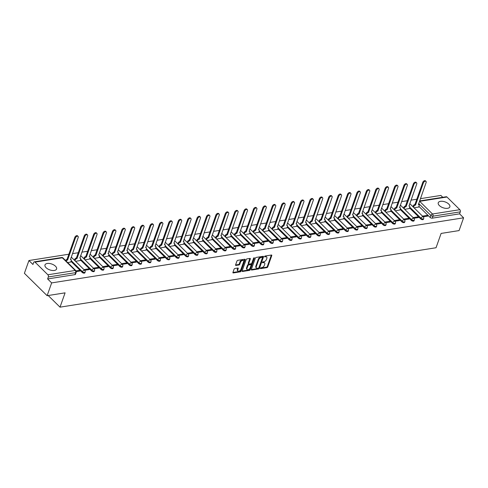 <?xml version="1.0" encoding="UTF-8"?>
<svg xmlns="http://www.w3.org/2000/svg" width="488" height="488" viewBox="0 0 488 488"><rect width="100%" height="100%" fill="white"/><g stroke="black" fill="none" stroke-linecap="round" stroke-linejoin="round"><path stroke-width="0.73" d="M260.397 268.241A0.543 0.317 134.6 0 0 260.653 268.62L266.942 267.625A0.775 0.458 134.6 0 0 267.753 266.899L271.773 255.559A0.775 0.458 134.6 0 0 271.724 255.102A0.775 0.458 134.6 0 0 271.407 255.023L265.118 256.017A0.543 0.317 134.6 0 0 264.807 256.895L265.618 256.767A2.477 1.458 134.6 0 1 266.643 257.017A2.477 1.458 134.6 0 1 266.796 258.488L266.46 259.433A2.477 1.458 134.6 0 1 263.856 261.745L263.044 261.873A0.543 0.317 134.6 0 0 262.727 262.757L263.544 262.629A2.477 1.458 134.6 0 1 264.569 262.88A2.477 1.458 134.6 0 1 264.722 264.35L264.386 265.289A2.477 1.458 134.6 0 1 261.781 267.607L260.964 267.735A0.543 0.317 134.6 0 0 260.397 268.241M447.6 208.315A6.149 3.099 19.5 0 0 449.851 206.875A6.149 3.099 19.5 0 0 447.136 202.856A6.149 3.099 19.5 0 0 440.511 201.331A6.149 3.099 19.5 0 0 438.255 202.77A6.149 3.099 19.5 0 0 440.975 206.79A6.149 3.099 19.5 0 0 447.6 208.315M54.333 270.456A6.149 3.099 19.5 0 0 56.59 269.016A6.149 3.099 19.5 0 0 53.869 264.996A6.149 3.099 19.5 0 0 47.245 263.477A6.149 3.099 19.5 0 0 44.994 264.911A6.149 3.099 19.5 0 0 47.708 268.931A6.149 3.099 19.5 0 0 54.333 270.456M234.874 268.498A0.775 0.458 134.6 0 0 234.063 269.224L232.935 272.402A0.775 0.458 134.6 0 0 232.983 272.859A0.775 0.458 134.6 0 0 233.301 272.938L240.285 271.84A0.775 0.458 134.6 0 0 241.102 271.114L245.116 259.769A0.775 0.458 134.6 0 0 245.067 259.311A0.775 0.458 134.6 0 0 244.75 259.232L237.766 260.336A0.775 0.458 134.6 0 0 236.954 261.062L235.588 264.905A0.775 0.458 134.6 0 0 235.637 265.362A0.775 0.458 134.6 0 0 235.96 265.441L238.949 264.966A0.775 0.458 134.6 0 0 239.761 264.246L240.438 262.337A2.068 1.214 134.6 0 1 241.871 260.677A2.068 1.214 134.6 0 1 243.475 260.61A2.068 1.214 134.6 0 1 243.603 261.836L240.956 269.309A2.068 1.214 134.6 0 1 239.523 270.968A2.068 1.214 134.6 0 1 237.924 271.029A2.068 1.214 134.6 0 1 237.79 269.809L238.236 268.565A0.775 0.458 134.6 0 0 238.187 268.101A0.775 0.458 134.6 0 0 237.863 268.028L234.874 268.498M463.6 217.813L459.074 230.586L441.109 233.429L436.04 247.745L60.018 307.159L65.087 292.843L47.123 295.685L51.649 282.906L463.6 217.813L459.58 213.848L460.282 211.859L432.978 216.172A1.58 0.793 -160.5 0 1 430.861 215.47L418.704 203.496M251.338 269.498A0.775 0.458 134.6 0 0 251.387 269.956A0.775 0.458 134.6 0 0 251.704 270.035L258.689 268.931A0.775 0.458 134.6 0 0 259.5 268.205L263.52 256.859A0.775 0.458 134.6 0 0 263.471 256.401A0.775 0.458 134.6 0 0 263.148 256.322L256.169 257.426A0.775 0.458 134.6 0 0 255.352 258.152L251.338 269.498M249.484 270.382L242.506 271.487A0.775 0.458 134.6 0 1 242.182 271.407A0.775 0.458 134.6 0 1 242.133 270.95L246.153 259.604A0.775 0.458 134.6 0 1 246.971 258.884L249.954 258.408A0.775 0.458 134.6 0 1 250.277 258.488A0.775 0.458 134.6 0 1 250.326 258.945L248.697 263.544A0.775 0.458 134.6 0 0 248.746 264.008A0.775 0.458 134.6 0 0 249.063 264.081L251.046 263.77A0.775 0.458 134.6 0 0 251.863 263.044L253.559 258.256A0.543 0.317 134.6 0 1 254.382 258.128L250.301 269.663A0.775 0.458 134.6 0 1 249.484 270.382L249.032 269.937L242.115 271.029M47.123 295.685L24.4 273.304L28.926 260.531L68.863 254.218M442.762 197.292L440.877 195.432L420.412 198.665M416.801 199.238L411.012 200.153M407.395 200.727L401.606 201.642M397.988 202.209L392.206 203.124M388.588 203.697L382.799 204.612M379.182 205.18L373.399 206.095M369.782 206.668L363.993 207.583M360.376 208.156L354.587 209.065M350.976 209.639L345.187 210.554M341.57 211.127L335.781 212.042M332.163 212.609L326.38 213.524M322.763 214.098L316.974 215.013M313.357 215.586L307.574 216.495M303.957 217.069L298.168 217.984M294.551 218.557L288.762 219.472M285.144 220.039L279.362 220.954M275.744 221.528L269.956 222.443M266.338 223.016L260.555 223.925M256.938 224.498L251.149 225.413M247.532 225.987L241.749 226.902M238.132 227.469L232.343 228.384M228.726 228.957L222.937 229.872M219.319 230.44L213.537 231.355M209.919 231.928L204.13 232.843M200.513 233.416L194.73 234.331M191.113 234.899L185.324 235.814M181.707 236.387L175.924 237.302M172.307 237.869L166.518 238.784M162.9 239.358L157.112 240.273M153.494 240.846L147.712 241.761M144.094 242.329L138.305 243.244M134.688 243.817L128.905 244.732M125.288 245.299L119.499 246.214M115.882 246.788L110.093 247.703M106.482 248.276L100.693 249.185M97.075 249.758L91.287 250.673M87.669 251.247L81.886 252.162M78.269 252.729L72.48 253.644M51.649 282.906L47.629 278.947L48.33 276.952A1.58 1 -99 0 0 47.879 274.774L35.014 262.111A1.58 1 -99 0 0 34.312 261.836A1.58 1 -99 0 0 33.654 262.501L32.946 264.49L28.926 260.531M459.58 213.848L432.27 218.166A1.58 0.793 -160.5 0 1 430.154 217.459L418.905 206.381M419.607 200.952L446.264 196.743A1.58 1 81 0 1 446.965 197.018L459.83 209.681A1.58 1 81 0 1 460.282 211.859M413.781 218.282L418.423 217.55L417.74 216.879L417.447 217.703M404.692 209.334L409.267 208.535M404.375 219.771L409.023 219.033L408.34 218.362L408.047 219.191M395.286 210.816L399.861 210.017M394.975 221.253L399.617 220.521L398.934 219.85L398.641 220.674M385.88 212.304L390.461 211.505M385.569 222.741L390.211 222.003L389.534 221.332L389.241 222.162M376.48 213.787L381.055 212.988M376.163 224.224L380.811 223.492L380.128 222.821L379.835 223.644M367.074 215.275L371.655 214.476M366.762 225.712L371.405 224.98L370.721 224.309L370.435 225.133M357.673 216.764L362.248 215.964M357.356 227.201L362.005 226.463L361.321 225.791L361.029 226.615M348.267 218.246L352.848 217.447M347.956 228.683L352.598 227.951L351.915 227.28L351.622 228.103M338.867 219.734L343.442 218.935M338.55 230.171L343.192 229.433L342.515 228.762L342.222 229.592M329.461 221.216L334.036 220.417M329.15 231.654L333.792 230.922L333.109 230.251L332.816 231.074M320.055 222.705L324.636 221.906M319.744 233.142L324.386 232.41L323.709 231.739L323.416 232.562M310.655 224.193L315.23 223.394M310.337 234.63L314.986 233.892L314.303 233.221L314.01 234.045M301.249 225.676L305.83 224.876M300.937 236.113L305.579 235.381L304.896 234.71L304.61 235.533M291.848 227.164L296.423 226.365M291.531 237.601L296.179 236.863L295.496 236.192L295.203 237.022M282.442 228.646L287.023 227.847M282.131 239.083L286.773 238.351L286.09 237.68L285.797 238.504M273.042 230.135L277.617 229.336M272.725 240.572L277.367 239.84L276.69 239.169L276.397 239.992M263.636 231.623L268.211 230.818M263.325 242.054L267.967 241.322L267.284 240.651L266.991 241.475M254.23 233.105L258.811 232.306M253.919 243.542L258.561 242.81L257.884 242.139L257.591 242.963M244.83 234.594L249.405 233.795M244.512 245.031L249.161 244.293L248.477 243.622L248.185 244.451M235.423 236.076L240.004 235.277M235.112 246.513L239.754 245.781L239.071 245.11L238.778 245.934M226.023 237.564L230.598 236.765M225.706 248.002L230.354 247.27L229.671 246.593L229.378 247.422M216.617 239.047L221.198 238.248M216.306 249.484L220.948 248.752L220.265 248.081L219.972 248.904M207.217 240.535L211.792 239.736M206.9 250.972L211.542 250.24L210.865 249.569L210.572 250.393M197.811 242.024L202.386 241.224M197.5 252.461L202.142 251.723L201.459 251.052L201.166 251.881M188.405 243.506L192.986 242.707M188.094 253.943L192.736 253.211L192.059 252.54L191.766 253.364M179.004 244.994L183.579 244.195M178.687 255.431L183.335 254.693L182.652 254.022L182.359 254.852M169.598 246.477L174.179 245.677M169.287 256.914L173.929 256.182L173.246 255.511L172.953 256.334M160.198 247.965L164.773 247.166M159.881 258.402L164.529 257.67L163.846 256.999L163.553 257.823M150.792 249.453L155.367 248.654M150.481 259.89L155.123 259.152L154.44 258.481L154.147 259.305M141.386 250.936L145.967 250.137M141.075 261.373L145.717 260.641L145.04 259.97L144.747 260.793M131.986 252.424L136.561 251.625M131.668 262.861L136.317 262.123L135.633 261.452L135.341 262.282M122.579 253.906L127.161 253.107M122.268 264.344L126.91 263.611L126.227 262.94L125.941 263.764M113.179 255.395L117.754 254.596M112.862 265.832L117.51 265.1L116.827 264.429L116.534 265.252M103.773 256.883L108.354 256.084M103.462 267.32L108.104 266.582L107.421 265.911L107.128 266.735M94.373 258.365L98.948 257.566M94.056 268.803L98.704 268.071L98.021 267.4L97.728 268.223M84.967 259.854L89.542 259.055M84.656 270.291L89.298 269.553L88.615 268.882L88.322 269.712M75.561 261.336L80.142 260.537M76.299 271.609L79.892 271.041L79.215 270.37L78.922 271.194M67.673 262.587L70.736 262.026M82.222 272.438L82.472 271.731A1.58 0.793 -160.5 0 0 84.028 272.438A1.58 0.793 -160.5 0 0 85.162 272.066L84.912 272.774A1.58 0.793 19.5 0 1 83.777 273.146A1.58 0.793 19.5 0 1 82.222 272.438L70.974 261.361M91.628 270.956L91.878 270.248A1.58 0.793 -160.5 0 0 93.434 270.956A1.58 0.793 -160.5 0 0 94.568 270.584L94.318 271.291A1.58 0.793 19.5 0 1 93.184 271.657A1.58 0.793 19.5 0 1 91.628 270.956L80.374 259.872M101.028 269.467L101.278 268.76A1.58 0.793 -160.5 0 0 102.84 269.467A1.58 0.793 -160.5 0 0 103.974 269.095L103.724 269.803A1.58 0.793 19.5 0 1 102.59 270.175A1.58 0.793 19.5 0 1 101.028 269.467L89.78 258.39M110.434 267.979L110.684 267.278A1.58 0.793 -160.5 0 0 112.24 267.979A1.58 0.793 -160.5 0 0 113.375 267.613L113.124 268.315A1.58 0.793 19.5 0 1 111.99 268.687A1.58 0.793 19.5 0 1 110.434 267.979L99.186 256.901M119.834 266.497L120.085 265.789A1.58 0.793 -160.5 0 0 121.646 266.497A1.58 0.793 -160.5 0 0 122.781 266.125L122.531 266.832A1.58 0.793 19.5 0 1 121.396 267.204A1.58 0.793 19.5 0 1 119.834 266.497L108.586 255.419M129.241 265.008L129.491 264.301A1.58 0.793 -160.5 0 0 131.046 265.008A1.58 0.793 -160.5 0 0 132.181 264.636L131.931 265.344A1.58 0.793 19.5 0 1 130.796 265.716A1.58 0.793 19.5 0 1 129.241 265.008L117.992 253.931M138.647 263.526L138.897 262.819A1.58 0.793 -160.5 0 0 140.452 263.526A1.58 0.793 -160.5 0 0 141.587 263.154L141.337 263.862A1.58 0.793 19.5 0 1 140.202 264.228A1.58 0.793 19.5 0 1 138.647 263.526L127.392 252.448M148.047 262.038L148.297 261.33A1.58 0.793 -160.5 0 0 149.853 262.038A1.58 0.793 -160.5 0 0 150.993 261.666L150.743 262.373A1.58 0.793 19.5 0 1 149.602 262.745A1.58 0.793 19.5 0 1 148.047 262.038L136.799 250.96M157.453 260.549L157.703 259.848A1.58 0.793 -160.5 0 0 159.259 260.549A1.58 0.793 -160.5 0 0 160.393 260.183L160.143 260.885A1.58 0.793 19.5 0 1 159.009 261.257A1.58 0.793 19.5 0 1 157.453 260.549L146.199 249.472M166.853 259.067L167.103 258.359A1.58 0.793 -160.5 0 0 168.665 259.067A1.58 0.793 -160.5 0 0 169.8 258.695L169.549 259.402A1.58 0.793 19.5 0 1 168.415 259.775A1.58 0.793 19.5 0 1 166.853 259.067L155.605 247.989M176.26 257.579L176.51 256.871A1.58 0.793 -160.5 0 0 178.065 257.579A1.58 0.793 -160.5 0 0 179.2 257.213L178.95 257.914A1.58 0.793 19.5 0 1 177.815 258.286A1.58 0.793 19.5 0 1 176.26 257.579L165.011 246.501M185.66 256.096L185.91 255.389A1.58 0.793 -160.5 0 0 187.471 256.096A1.58 0.793 -160.5 0 0 188.606 255.724L188.356 256.432A1.58 0.793 19.5 0 1 187.221 256.798A1.58 0.793 19.5 0 1 185.66 256.096L174.411 245.019M195.066 254.608L195.316 253.9A1.58 0.793 -160.5 0 0 196.871 254.608A1.58 0.793 -160.5 0 0 198.006 254.236L197.756 254.943A1.58 0.793 19.5 0 1 196.621 255.316A1.58 0.793 19.5 0 1 195.066 254.608L183.817 243.53M204.472 253.119L204.722 252.418A1.58 0.793 -160.5 0 0 206.278 253.119A1.58 0.793 -160.5 0 0 207.412 252.754L207.162 253.461A1.58 0.793 19.5 0 1 206.028 253.827A1.58 0.793 19.5 0 1 204.472 253.119L193.218 242.042M213.872 251.637L214.122 250.93A1.58 0.793 -160.5 0 0 215.678 251.637A1.58 0.793 -160.5 0 0 216.818 251.265L216.568 251.973A1.58 0.793 19.5 0 1 215.428 252.345A1.58 0.793 19.5 0 1 213.872 251.637L202.624 240.56M223.278 250.149L223.528 249.441A1.58 0.793 -160.5 0 0 225.084 250.149A1.58 0.793 -160.5 0 0 226.219 249.783L225.968 250.484A1.58 0.793 19.5 0 1 224.834 250.856A1.58 0.793 19.5 0 1 223.278 250.149L212.024 239.071M232.678 248.666L232.929 247.959A1.58 0.793 -160.5 0 0 234.49 248.666A1.58 0.793 -160.5 0 0 235.625 248.294L235.375 249.002A1.58 0.793 19.5 0 1 234.24 249.368A1.58 0.793 19.5 0 1 232.678 248.666L221.43 237.589M242.085 247.178L242.335 246.471A1.58 0.793 -160.5 0 0 243.89 247.178A1.58 0.793 -160.5 0 0 245.025 246.806L244.775 247.514A1.58 0.793 19.5 0 1 243.64 247.886A1.58 0.793 19.5 0 1 242.085 247.178L230.836 236.101M251.491 245.696L251.741 244.988A1.58 0.793 -160.5 0 0 253.296 245.69A1.58 0.793 -160.5 0 0 254.431 245.324L254.181 246.031A1.58 0.793 19.5 0 1 253.046 246.397A1.58 0.793 19.5 0 1 251.491 245.696L240.236 234.612M260.891 244.207L261.141 243.5A1.58 0.793 -160.5 0 0 262.696 244.207A1.58 0.793 -160.5 0 0 263.831 243.835L263.581 244.543A1.58 0.793 19.5 0 1 262.446 244.915A1.58 0.793 19.5 0 1 260.891 244.207L249.642 233.13M270.297 242.719L270.547 242.017A1.58 0.793 -160.5 0 0 272.103 242.719A1.58 0.793 -160.5 0 0 273.237 242.353L272.987 243.054A1.58 0.793 19.5 0 1 271.853 243.427A1.58 0.793 19.5 0 1 270.297 242.719L259.043 231.641M279.697 241.237L279.947 240.529A1.58 0.793 -160.5 0 0 281.503 241.237A1.58 0.793 -160.5 0 0 282.644 240.865L282.393 241.572A1.58 0.793 19.5 0 1 281.253 241.938A1.58 0.793 19.5 0 1 279.697 241.237L268.449 230.159M289.103 239.748L289.353 239.041A1.58 0.793 -160.5 0 0 290.909 239.748A1.58 0.793 -160.5 0 0 292.044 239.376L291.793 240.084A1.58 0.793 19.5 0 1 290.659 240.456A1.58 0.793 19.5 0 1 289.103 239.748L277.855 228.671M298.504 238.266L298.754 237.558A1.58 0.793 -160.5 0 0 300.315 238.266A1.58 0.793 -160.5 0 0 301.45 237.894L301.2 238.601A1.58 0.793 19.5 0 1 300.065 238.968A1.58 0.793 19.5 0 1 298.504 238.266L287.255 227.182M307.91 236.778L308.16 236.07A1.58 0.793 -160.5 0 0 309.715 236.778A1.58 0.793 -160.5 0 0 310.85 236.405L310.6 237.113A1.58 0.793 19.5 0 1 309.465 237.485A1.58 0.793 19.5 0 1 307.91 236.778L296.661 225.7M317.316 235.289L317.566 234.588A1.58 0.793 -160.5 0 0 319.121 235.289A1.58 0.793 -160.5 0 0 320.256 234.923L320.006 235.625A1.58 0.793 19.5 0 1 318.871 235.997A1.58 0.793 19.5 0 1 317.316 235.289L306.061 224.212M326.716 233.807L326.966 233.099A1.58 0.793 -160.5 0 0 328.522 233.807A1.58 0.793 -160.5 0 0 329.656 233.435L329.406 234.142A1.58 0.793 19.5 0 1 328.272 234.514A1.58 0.793 19.5 0 1 326.716 233.807L315.468 222.729M336.122 232.319L336.372 231.611A1.58 0.793 -160.5 0 0 337.928 232.319A1.58 0.793 -160.5 0 0 339.062 231.946L338.812 232.654A1.58 0.793 19.5 0 1 337.678 233.026A1.58 0.793 19.5 0 1 336.122 232.319L324.868 221.241M345.522 230.836L345.772 230.129A1.58 0.793 -160.5 0 0 347.328 230.836A1.58 0.793 -160.5 0 0 348.469 230.464L348.219 231.172A1.58 0.793 19.5 0 1 347.078 231.538A1.58 0.793 19.5 0 1 345.522 230.836L334.274 219.759M354.928 229.348L355.179 228.64A1.58 0.793 -160.5 0 0 356.734 229.348A1.58 0.793 -160.5 0 0 357.869 228.976L357.619 229.683A1.58 0.793 19.5 0 1 356.484 230.055A1.58 0.793 19.5 0 1 354.928 229.348L343.68 218.27M364.329 227.859L364.579 227.158A1.58 0.793 -160.5 0 0 366.14 227.859A1.58 0.793 -160.5 0 0 367.275 227.493L367.025 228.195A1.58 0.793 19.5 0 1 365.89 228.567A1.58 0.793 19.5 0 1 364.329 227.859L353.08 216.782M373.735 226.377L373.985 225.669A1.58 0.793 -160.5 0 0 375.54 226.377A1.58 0.793 -160.5 0 0 376.675 226.005L376.425 226.713A1.58 0.793 19.5 0 1 375.29 227.085A1.58 0.793 19.5 0 1 373.735 226.377L362.486 215.299M383.141 224.889L383.391 224.181A1.58 0.793 -160.5 0 0 384.947 224.889A1.58 0.793 -160.5 0 0 386.081 224.517L385.831 225.224A1.58 0.793 19.5 0 1 384.696 225.596A1.58 0.793 19.5 0 1 383.141 224.889L371.886 213.811M392.541 223.406L392.791 222.699A1.58 0.793 -160.5 0 0 394.347 223.406A1.58 0.793 -160.5 0 0 395.481 223.034L395.231 223.742A1.58 0.793 19.5 0 1 394.097 224.108A1.58 0.793 19.5 0 1 392.541 223.406L381.293 212.329M401.947 221.918L402.197 221.21A1.58 0.793 -160.5 0 0 403.753 221.918A1.58 0.793 -160.5 0 0 404.887 221.546L404.637 222.254A1.58 0.793 19.5 0 1 403.503 222.626A1.58 0.793 19.5 0 1 401.947 221.918L390.693 210.84M411.347 220.43L411.597 219.728A1.58 0.793 -160.5 0 0 413.159 220.43A1.58 0.793 -160.5 0 0 414.294 220.064L414.044 220.771A1.58 0.793 19.5 0 1 412.909 221.137A1.58 0.793 19.5 0 1 411.347 220.43L400.099 209.352M420.754 218.947L421.004 218.24A1.58 0.793 -160.5 0 0 422.559 218.947A1.58 0.793 -160.5 0 0 423.694 218.575L423.444 219.283A1.58 0.793 19.5 0 1 422.309 219.655A1.58 0.793 19.5 0 1 420.754 218.947L409.505 207.87M60.018 307.159L48.19 295.514M423.181 216.794L427.83 216.062L427.146 215.391L426.854 216.214M414.092 207.845L418.673 207.046M427.146 215.391L422.504 216.123M47.629 278.947L74.932 274.628A1.58 0.793 19.5 0 0 75.512 274.262L76.213 272.267A1.58 0.793 -160.5 0 1 75.64 272.639L48.33 276.952M417.74 216.879L413.098 217.611M408.34 218.362L403.692 219.1M398.934 219.85L394.292 220.582M389.534 221.332L384.886 222.071M380.128 222.821L375.485 223.553M370.721 224.309L366.079 225.041M361.321 225.791L356.679 226.53M351.915 227.28L347.273 228.012M342.515 228.762L337.867 229.5M333.109 230.251L328.467 230.983M323.709 231.739L319.06 232.471M314.303 233.221L309.66 233.953M304.896 234.71L300.254 235.442M295.496 236.192L290.854 236.93M286.09 237.68L281.448 238.412M276.69 239.169L272.042 239.901M267.284 240.651L262.642 241.383M257.884 242.139L253.235 242.871M248.477 243.622L243.835 244.36M239.071 245.11L234.429 245.842M229.671 246.593L225.023 247.331M220.265 248.081L215.623 248.813M210.865 249.569L206.217 250.301M201.459 251.052L196.816 251.79M192.059 252.54L187.41 253.272M182.652 254.022L178.01 254.76M173.246 255.511L168.604 256.243M163.846 256.999L159.198 257.731M154.44 258.481L149.798 259.219M145.04 259.97L140.392 260.702M135.633 261.452L130.991 262.19M126.227 262.94L121.585 263.673M116.827 264.429L112.185 265.161M107.421 265.911L102.779 266.643M98.021 267.4L93.373 268.132M88.615 268.882L83.973 269.62M79.215 270.37L76.043 270.87M264.569 262.88L264.112 262.434A2.477 1.458 134.6 0 0 263.087 262.184L263.544 262.629M262.526 262.269L263.087 262.184M266.643 257.017L266.186 256.572A2.477 1.458 134.6 0 0 265.167 256.322L265.618 256.767M264.6 256.407L265.167 256.322M260.446 268.132L266.485 267.18A0.775 0.458 134.6 0 0 267.302 266.454L271.316 255.108A0.775 0.458 134.6 0 0 271.34 255.029M251.314 269.577L258.231 268.479A0.775 0.458 134.6 0 0 259.049 267.76L263.062 256.413A0.775 0.458 134.6 0 0 263.087 256.334M258.347 268.15A0.543 0.317 134.6 0 0 258.921 267.644L262.446 257.688A0.543 0.317 134.6 0 0 262.184 257.31L261.33 257.444A2.477 1.458 134.6 0 0 258.719 259.762L256.31 266.57A2.477 1.458 134.6 0 0 256.468 268.034A2.477 1.458 134.6 0 0 257.493 268.284L258.347 268.15M262.013 257.139A0.543 0.317 134.6 0 0 261.733 256.865L262.184 257.31M256.468 268.034L256.011 267.589A2.477 1.458 134.6 0 1 255.858 266.119L258.268 259.317A2.477 1.458 134.6 0 1 260.873 256.999L261.733 256.865M248.746 264.008L248.288 263.557A0.775 0.458 134.6 0 1 248.239 263.099L249.868 258.5A0.775 0.458 134.6 0 0 249.893 258.42M253.864 257.865L249.844 269.211L250.301 269.663M247.007 268.321A2.068 1.214 134.6 0 0 247.135 269.547A2.068 1.214 134.6 0 0 248.74 269.48A2.068 1.214 134.6 0 0 250.167 267.82L251.1 265.191A0.775 0.458 134.6 0 0 251.052 264.734A0.775 0.458 134.6 0 0 250.734 264.655L248.752 264.966A0.775 0.458 134.6 0 0 247.934 265.692L247.007 268.321L246.55 267.875A2.068 1.214 134.6 0 0 246.678 269.101L247.135 269.547M251.052 264.734L250.6 264.282A0.775 0.458 134.6 0 0 250.277 264.203L250.734 264.655M246.55 267.875L247.483 265.24A0.775 0.458 134.6 0 1 248.294 264.52L250.277 264.203M249.032 269.937A0.775 0.458 134.6 0 0 249.844 269.211M237.924 271.029L237.467 270.584A2.068 1.214 134.6 0 1 237.339 269.358L237.778 268.113A0.775 0.458 134.6 0 0 237.802 268.034M243.475 260.61L243.018 260.165A2.068 1.214 134.6 0 0 241.414 260.232A2.068 1.214 134.6 0 0 239.98 261.891L240.438 262.337M235.57 264.984L238.492 264.52A0.775 0.458 134.6 0 0 239.309 263.794L239.98 261.891M232.91 272.481L239.834 271.389A0.775 0.458 134.6 0 0 240.645 270.663L244.665 259.323A0.775 0.458 134.6 0 0 244.689 259.244M412.933 206.705L413.183 205.991A1.58 0.927 -45.4 0 1 414.843 204.515L415.434 205.094A1.58 0.927 134.6 0 0 413.775 206.57L413.525 207.284M418.643 207.126L419.137 205.722A1.58 0.927 134.6 0 0 419.04 204.789A1.58 0.927 134.6 0 0 418.387 204.631L426.14 182.494A1.812 1.067 134.6 0 0 426.03 181.42A1.812 1.067 134.6 0 0 424.627 181.475A1.812 1.067 134.6 0 0 423.37 182.933L415.526 205.082M414.934 204.502L422.779 182.347A1.812 1.067 -45.4 0 1 424.035 180.895A1.812 1.067 -45.4 0 1 425.438 180.841L426.03 181.42M403.527 208.187L403.777 207.473A1.58 0.927 -45.4 0 1 405.443 206.003L406.034 206.583A1.58 0.927 134.6 0 0 404.369 208.059L404.119 208.766M409.237 208.614L409.737 207.211A1.58 0.927 134.6 0 0 409.639 206.278A1.58 0.927 134.6 0 0 408.987 206.113L416.74 183.976A1.812 1.067 134.6 0 0 416.624 182.902A1.812 1.067 134.6 0 0 415.221 182.963A1.812 1.067 134.6 0 0 413.964 184.415L406.12 206.57M405.528 205.985L413.373 183.836A1.812 1.067 -45.4 0 1 414.629 182.378A1.812 1.067 -45.4 0 1 416.032 182.323L416.624 182.902M394.127 209.675L394.377 208.962A1.58 0.927 -45.4 0 1 396.036 207.485L396.628 208.071A1.58 0.927 134.6 0 0 394.969 209.541L394.713 210.255M399.837 210.096L400.331 208.693A1.58 0.927 134.6 0 0 400.233 207.76A1.58 0.927 134.6 0 0 399.58 207.601L407.334 185.464A1.812 1.067 134.6 0 0 407.224 184.391A1.812 1.067 134.6 0 0 405.815 184.446A1.812 1.067 134.6 0 0 404.564 185.904L396.72 208.053M396.128 207.473L403.972 185.318A1.812 1.067 -45.4 0 1 405.229 183.866A1.812 1.067 -45.4 0 1 406.632 183.811L407.224 184.391M384.721 211.158L384.971 210.45A1.58 0.927 -45.4 0 1 386.636 208.974L387.222 209.553A1.58 0.927 134.6 0 0 385.563 211.029L385.313 211.743M390.43 211.585L390.931 210.182A1.58 0.927 134.6 0 0 390.827 209.248A1.58 0.927 134.6 0 0 390.18 209.09L397.933 186.953A1.812 1.067 134.6 0 0 397.818 185.879A1.812 1.067 134.6 0 0 396.415 185.934A1.812 1.067 134.6 0 0 395.158 187.386L387.313 209.541M386.722 208.956L394.566 186.806A1.812 1.067 -45.4 0 1 395.823 185.355A1.812 1.067 -45.4 0 1 397.226 185.294L397.818 185.879M375.315 212.646L375.571 211.932A1.58 0.927 -45.4 0 1 377.23 210.456L377.822 211.042A1.58 0.927 134.6 0 0 376.163 212.518L375.906 213.226M381.03 213.073L381.525 211.67A1.58 0.927 134.6 0 0 381.427 210.737A1.58 0.927 134.6 0 0 380.774 210.572L388.527 188.435A1.812 1.067 134.6 0 0 388.411 187.361A1.812 1.067 134.6 0 0 387.008 187.422A1.812 1.067 134.6 0 0 385.758 188.874L377.913 211.023M377.322 210.444L385.166 188.295A1.812 1.067 -45.4 0 1 386.417 186.837A1.812 1.067 -45.4 0 1 387.826 186.782L388.411 187.361M365.915 214.128L366.165 213.421A1.58 0.927 -45.4 0 1 367.824 211.944L368.416 212.524A1.58 0.927 134.6 0 0 366.756 214L366.506 214.714M371.624 214.555L372.124 213.152A1.58 0.927 134.6 0 0 372.021 212.219A1.58 0.927 134.6 0 0 371.368 212.06L379.127 189.924A1.812 1.067 134.6 0 0 379.011 188.85A1.812 1.067 134.6 0 0 377.608 188.905A1.812 1.067 134.6 0 0 376.352 190.363L368.507 212.512M367.915 211.932L375.76 189.777A1.812 1.067 -45.4 0 1 377.017 188.325A1.812 1.067 -45.4 0 1 378.42 188.264L379.011 188.85M356.508 215.617L356.765 214.903A1.58 0.927 -45.4 0 1 358.424 213.433L359.015 214.012A1.58 0.927 134.6 0 0 357.35 215.489L357.1 216.196M362.218 216.044L362.718 214.641A1.58 0.927 134.6 0 0 362.621 213.707A1.58 0.927 134.6 0 0 361.968 213.543L369.721 191.406A1.812 1.067 134.6 0 0 369.605 190.332A1.812 1.067 134.6 0 0 368.202 190.393A1.812 1.067 134.6 0 0 366.945 191.845L359.101 214M358.515 213.415L366.36 191.266A1.812 1.067 -45.4 0 1 367.61 189.808A1.812 1.067 -45.4 0 1 369.013 189.753L369.605 190.332M347.108 217.105L347.358 216.391A1.58 0.927 -45.4 0 1 349.018 214.915L349.609 215.501A1.58 0.927 134.6 0 0 347.95 216.971L347.7 217.685M352.818 217.526L353.312 216.123A1.58 0.927 134.6 0 0 353.214 215.19A1.58 0.927 134.6 0 0 352.562 215.031L360.315 192.894A1.812 1.067 134.6 0 0 360.205 191.821A1.812 1.067 134.6 0 0 358.802 191.876A1.812 1.067 134.6 0 0 357.545 193.333L349.701 215.482M349.109 214.903L356.954 192.748A1.812 1.067 -45.4 0 1 358.21 191.296A1.812 1.067 -45.4 0 1 359.613 191.241L360.205 191.821M337.702 218.587L337.952 217.874A1.58 0.927 -45.4 0 1 339.618 216.404L340.203 216.983A1.58 0.927 134.6 0 0 338.544 218.459L338.294 219.173M343.412 219.014L343.912 217.611A1.58 0.927 134.6 0 0 343.814 216.678A1.58 0.927 134.6 0 0 343.162 216.519L350.915 194.383A1.812 1.067 134.6 0 0 350.799 193.309A1.812 1.067 134.6 0 0 349.396 193.364A1.812 1.067 134.6 0 0 348.139 194.816L340.295 216.971M339.703 216.385L347.548 194.236A1.812 1.067 -45.4 0 1 348.804 192.784A1.812 1.067 -45.4 0 1 350.207 192.723L350.799 193.309M328.302 220.076L328.552 219.362A1.58 0.927 -45.4 0 1 330.211 217.886L330.803 218.471A1.58 0.927 134.6 0 0 329.144 219.942L328.888 220.655M334.012 220.503L334.506 219.094A1.58 0.927 134.6 0 0 334.408 218.166A1.58 0.927 134.6 0 0 333.755 218.002L341.509 195.865A1.812 1.067 134.6 0 0 341.399 194.791A1.812 1.067 134.6 0 0 339.99 194.852A1.812 1.067 134.6 0 0 338.739 196.304L330.894 218.453M330.303 217.874L338.147 195.725A1.812 1.067 -45.4 0 1 339.404 194.267A1.812 1.067 -45.4 0 1 340.807 194.212L341.399 194.791M318.896 221.558L319.146 220.851A1.58 0.927 -45.4 0 1 320.805 219.374L321.397 219.954A1.58 0.927 134.6 0 0 319.738 221.43L319.488 222.144M324.605 221.985L325.106 220.582A1.58 0.927 134.6 0 0 325.002 219.649A1.58 0.927 134.6 0 0 324.355 219.49L332.108 197.353A1.812 1.067 134.6 0 0 331.993 196.28A1.812 1.067 134.6 0 0 330.59 196.335A1.812 1.067 134.6 0 0 329.333 197.792L321.488 219.942M320.897 219.362L328.741 197.207A1.812 1.067 -45.4 0 1 329.998 195.755A1.812 1.067 -45.4 0 1 331.401 195.694L331.993 196.28M309.49 223.046L309.746 222.333A1.58 0.927 -45.4 0 1 311.405 220.863L311.997 221.442A1.58 0.927 134.6 0 0 310.337 222.918L310.081 223.626M315.205 223.474L315.699 222.071A1.58 0.927 134.6 0 0 315.602 221.137A1.58 0.927 134.6 0 0 314.949 220.972L322.702 198.836A1.812 1.067 134.6 0 0 322.586 197.762A1.812 1.067 134.6 0 0 321.183 197.823A1.812 1.067 134.6 0 0 319.933 199.275L312.088 221.43M311.496 220.844L319.341 198.695A1.812 1.067 -45.4 0 1 320.592 197.237A1.812 1.067 -45.4 0 1 322.001 197.183L322.586 197.762M300.089 224.535L300.34 223.821A1.58 0.927 -45.4 0 1 301.999 222.345L302.591 222.924A1.58 0.927 134.6 0 0 300.931 224.401L300.681 225.114M305.799 224.956L306.293 223.553A1.58 0.927 134.6 0 0 306.196 222.619A1.58 0.927 134.6 0 0 305.543 222.461L313.302 200.324A1.812 1.067 134.6 0 0 313.186 199.25A1.812 1.067 134.6 0 0 311.783 199.305A1.812 1.067 134.6 0 0 310.527 200.763L302.682 222.912M302.09 222.333L309.935 200.178A1.812 1.067 -45.4 0 1 311.191 198.726A1.812 1.067 -45.4 0 1 312.595 198.671L313.186 199.25M290.683 226.017L290.94 225.304A1.58 0.927 -45.4 0 1 292.599 223.833L293.19 224.413A1.58 0.927 134.6 0 0 291.525 225.889L291.275 226.603M296.393 226.444L296.893 225.041A1.58 0.927 134.6 0 0 296.796 224.108A1.58 0.927 134.6 0 0 296.143 223.949L303.896 201.806A1.812 1.067 134.6 0 0 303.78 200.739A1.812 1.067 134.6 0 0 302.377 200.794A1.812 1.067 134.6 0 0 301.12 202.245L293.276 224.401M292.69 223.815L300.535 201.666A1.812 1.067 -45.4 0 1 301.785 200.214A1.812 1.067 -45.4 0 1 303.188 200.153L303.78 200.739M281.283 227.506L281.533 226.792A1.58 0.927 -45.4 0 1 283.192 225.316L283.784 225.901A1.58 0.927 134.6 0 0 282.125 227.371L281.875 228.085M286.993 227.933L287.487 226.524A1.58 0.927 134.6 0 0 287.389 225.59A1.58 0.927 134.6 0 0 286.737 225.432L294.49 203.295A1.812 1.067 134.6 0 0 294.38 202.221A1.812 1.067 134.6 0 0 292.977 202.282A1.812 1.067 134.6 0 0 291.72 203.734L283.876 225.883M283.284 225.304L291.129 203.154A1.812 1.067 -45.4 0 1 292.385 201.696A1.812 1.067 -45.4 0 1 293.788 201.642L294.38 202.221M271.877 228.988L272.127 228.28A1.58 0.927 -45.4 0 1 273.792 226.804L274.378 227.384A1.58 0.927 134.6 0 0 272.719 228.86L272.469 229.573M277.587 229.415L278.087 228.012A1.58 0.927 134.6 0 0 277.983 227.079A1.58 0.927 134.6 0 0 277.337 226.92L285.09 204.783A1.812 1.067 134.6 0 0 284.974 203.709A1.812 1.067 134.6 0 0 283.571 203.764A1.812 1.067 134.6 0 0 282.314 205.222L274.469 227.371M273.878 226.792L281.722 204.637A1.812 1.067 -45.4 0 1 282.979 203.185A1.812 1.067 -45.4 0 1 284.382 203.124L284.974 203.709M262.471 230.476L262.727 229.763A1.58 0.927 -45.4 0 1 264.386 228.286L264.978 228.872A1.58 0.927 134.6 0 0 263.319 230.348L263.062 231.056M268.186 230.903L268.681 229.5A1.58 0.927 134.6 0 0 268.583 228.567A1.58 0.927 134.6 0 0 267.93 228.402L275.683 206.265A1.812 1.067 134.6 0 0 275.574 205.192A1.812 1.067 134.6 0 0 274.164 205.253A1.812 1.067 134.6 0 0 272.914 206.705L265.069 228.86M264.478 228.274L272.322 206.125A1.812 1.067 -45.4 0 1 273.579 204.667A1.812 1.067 -45.4 0 1 274.982 204.612L275.574 205.192M253.071 231.965L253.321 231.251A1.58 0.927 -45.4 0 1 254.98 229.775L255.572 230.354A1.58 0.927 134.6 0 0 253.912 231.831L253.662 232.544M258.78 232.386L259.281 230.983A1.58 0.927 134.6 0 0 259.177 230.049A1.58 0.927 134.6 0 0 258.53 229.891L266.283 207.754A1.812 1.067 134.6 0 0 266.167 206.68A1.812 1.067 134.6 0 0 264.764 206.735A1.812 1.067 134.6 0 0 263.508 208.193L255.663 230.342M255.071 229.763L262.916 207.607A1.812 1.067 -45.4 0 1 264.173 206.156A1.812 1.067 -45.4 0 1 265.576 206.101L266.167 206.68M243.664 233.447L243.921 232.733A1.58 0.927 -45.4 0 1 245.58 231.263L246.172 231.843A1.58 0.927 134.6 0 0 244.512 233.319L244.256 234.033M249.38 233.874L249.874 232.471A1.58 0.927 134.6 0 0 249.777 231.538A1.58 0.927 134.6 0 0 249.124 231.379L256.877 209.236A1.812 1.067 134.6 0 0 256.761 208.169A1.812 1.067 134.6 0 0 255.358 208.224A1.812 1.067 134.6 0 0 254.108 209.675L246.263 231.831M245.671 231.245L253.516 209.096A1.812 1.067 -45.4 0 1 254.766 207.644A1.812 1.067 -45.4 0 1 256.176 207.583L256.761 208.169M234.264 234.935L234.514 234.222A1.58 0.927 -45.4 0 1 236.174 232.745L236.765 233.331A1.58 0.927 134.6 0 0 235.106 234.801L234.856 235.515M239.974 235.356L240.468 233.953A1.58 0.927 134.6 0 0 240.37 233.02A1.58 0.927 134.6 0 0 239.718 232.861L247.471 210.724A1.812 1.067 134.6 0 0 247.361 209.651A1.812 1.067 134.6 0 0 245.958 209.712A1.812 1.067 134.6 0 0 244.701 211.164L236.857 233.313M236.265 232.733L244.11 210.578A1.812 1.067 -45.4 0 1 245.366 209.126A1.812 1.067 -45.4 0 1 246.769 209.071L247.361 209.651M224.858 236.418L225.114 235.71A1.58 0.927 -45.4 0 1 226.774 234.234L227.365 234.813A1.58 0.927 134.6 0 0 225.7 236.29L225.45 237.003M230.568 236.845L231.068 235.442A1.58 0.927 134.6 0 0 230.97 234.508A1.58 0.927 134.6 0 0 230.318 234.35L238.071 212.213A1.812 1.067 134.6 0 0 237.955 211.139A1.812 1.067 134.6 0 0 236.552 211.194A1.812 1.067 134.6 0 0 235.295 212.646L227.451 234.801M226.865 234.222L234.704 212.066A1.812 1.067 -45.4 0 1 235.96 210.615A1.812 1.067 -45.4 0 1 237.363 210.554L237.955 211.139M215.458 237.906L215.708 237.192A1.58 0.927 -45.4 0 1 217.367 235.716L217.959 236.302A1.58 0.927 134.6 0 0 216.3 237.778L216.044 238.486M221.168 238.333L221.662 236.93A1.58 0.927 134.6 0 0 221.564 235.997A1.58 0.927 134.6 0 0 220.911 235.832L228.665 213.695A1.812 1.067 134.6 0 0 228.555 212.622A1.812 1.067 134.6 0 0 227.152 212.683A1.812 1.067 134.6 0 0 225.895 214.134L218.051 236.284M217.459 235.704L225.304 213.555A1.812 1.067 -45.4 0 1 226.56 212.097A1.812 1.067 -45.4 0 1 227.963 212.042L228.555 212.622M206.052 239.394L206.302 238.681A1.58 0.927 -45.4 0 1 207.967 237.205L208.553 237.784A1.58 0.927 134.6 0 0 206.894 239.26L206.644 239.974M211.761 239.815L212.262 238.412A1.58 0.927 134.6 0 0 212.158 237.479A1.58 0.927 134.6 0 0 211.511 237.321L219.264 215.184A1.812 1.067 134.6 0 0 219.149 214.11A1.812 1.067 134.6 0 0 217.746 214.165A1.812 1.067 134.6 0 0 216.489 215.623L208.644 237.772M208.053 237.192L215.897 215.037A1.812 1.067 -45.4 0 1 217.154 213.585A1.812 1.067 -45.4 0 1 218.557 213.53L219.149 214.11M196.646 240.877L196.902 240.163A1.58 0.927 -45.4 0 1 198.561 238.693L199.153 239.273A1.58 0.927 134.6 0 0 197.494 240.749L197.237 241.456M202.361 241.304L202.856 239.901A1.58 0.927 134.6 0 0 202.758 238.968A1.58 0.927 134.6 0 0 202.105 238.803L209.858 216.666A1.812 1.067 134.6 0 0 209.742 215.598A1.812 1.067 134.6 0 0 208.339 215.653A1.812 1.067 134.6 0 0 207.089 217.105L199.244 239.26M198.653 238.675L206.497 216.526A1.812 1.067 -45.4 0 1 207.754 215.068A1.812 1.067 -45.4 0 1 209.157 215.013L209.742 215.598M187.246 242.365L187.496 241.651A1.58 0.927 -45.4 0 1 189.155 240.175L189.747 240.761A1.58 0.927 134.6 0 0 188.087 242.231L187.837 242.945M192.955 242.786L193.455 241.383A1.58 0.927 134.6 0 0 193.352 240.45A1.58 0.927 134.6 0 0 192.699 240.291L200.458 218.154A1.812 1.067 134.6 0 0 200.342 217.081A1.812 1.067 134.6 0 0 198.939 217.136A1.812 1.067 134.6 0 0 197.683 218.594L189.838 240.743M189.246 240.163L197.091 218.008A1.812 1.067 -45.4 0 1 198.348 216.556A1.812 1.067 -45.4 0 1 199.751 216.501L200.342 217.081M177.839 243.847L178.096 243.14A1.58 0.927 -45.4 0 1 179.755 241.664L180.346 242.243A1.58 0.927 134.6 0 0 178.687 243.719L178.431 244.433M183.555 244.274L184.049 242.871A1.58 0.927 134.6 0 0 183.952 241.938A1.58 0.927 134.6 0 0 183.299 241.78L191.052 219.643A1.812 1.067 134.6 0 0 190.936 218.569A1.812 1.067 134.6 0 0 189.533 218.624A1.812 1.067 134.6 0 0 188.276 220.076L180.438 242.231M179.846 241.645L187.691 219.496A1.812 1.067 -45.4 0 1 188.941 218.044A1.812 1.067 -45.4 0 1 190.344 217.984L190.936 218.569M168.439 245.336L168.689 244.622A1.58 0.927 -45.4 0 1 170.349 243.146L170.94 243.732A1.58 0.927 134.6 0 0 169.281 245.208L169.031 245.915M174.149 245.763L174.643 244.36A1.58 0.927 134.6 0 0 174.545 243.427A1.58 0.927 134.6 0 0 173.893 243.262L181.646 221.125A1.812 1.067 134.6 0 0 181.536 220.051A1.812 1.067 134.6 0 0 180.133 220.112A1.812 1.067 134.6 0 0 178.876 221.564L171.032 243.713M170.44 243.134L178.285 220.985A1.812 1.067 -45.4 0 1 179.541 219.527A1.812 1.067 -45.4 0 1 180.944 219.472L181.536 220.051M159.033 246.818L159.289 246.111A1.58 0.927 -45.4 0 1 160.949 244.634L161.54 245.214A1.58 0.927 134.6 0 0 159.875 246.69L159.625 247.404M164.743 247.245L165.243 245.842A1.58 0.927 134.6 0 0 165.145 244.909A1.58 0.927 134.6 0 0 164.493 244.75L172.246 222.613A1.812 1.067 134.6 0 0 172.13 221.54A1.812 1.067 134.6 0 0 170.727 221.595A1.812 1.067 134.6 0 0 169.47 223.053L161.626 245.202M161.04 244.622L168.879 222.467A1.812 1.067 -45.4 0 1 170.135 221.015A1.812 1.067 -45.4 0 1 171.538 220.954L172.13 221.54M149.633 248.307L149.883 247.593A1.58 0.927 -45.4 0 1 151.542 246.123L152.134 246.702A1.58 0.927 134.6 0 0 150.475 248.179L150.219 248.886M155.343 248.734L155.837 247.331A1.58 0.927 134.6 0 0 155.739 246.397A1.58 0.927 134.6 0 0 155.086 246.233L162.839 224.096A1.812 1.067 134.6 0 0 162.73 223.022A1.812 1.067 134.6 0 0 161.327 223.083A1.812 1.067 134.6 0 0 160.07 224.535L152.226 246.69M151.634 246.105L159.478 223.955A1.812 1.067 -45.4 0 1 160.735 222.498A1.812 1.067 -45.4 0 1 162.138 222.443L162.73 223.022M140.227 249.795L140.477 249.081A1.58 0.927 -45.4 0 1 142.142 247.605L142.728 248.191A1.58 0.927 134.6 0 0 141.069 249.661L140.819 250.374M145.936 250.216L146.437 248.813A1.58 0.927 134.6 0 0 146.333 247.88A1.58 0.927 134.6 0 0 145.686 247.721L153.439 225.584A1.812 1.067 134.6 0 0 153.323 224.511A1.812 1.067 134.6 0 0 151.921 224.565A1.812 1.067 134.6 0 0 150.664 226.023L142.819 248.172M142.228 247.593L150.072 225.438A1.812 1.067 -45.4 0 1 151.329 223.986A1.812 1.067 -45.4 0 1 152.732 223.931L153.323 224.511M130.821 251.277L131.077 250.57A1.58 0.927 -45.4 0 1 132.736 249.094L133.328 249.673A1.58 0.927 134.6 0 0 131.668 251.149L131.412 251.863M136.536 251.704L137.03 250.301A1.58 0.927 134.6 0 0 136.933 249.368A1.58 0.927 134.6 0 0 136.28 249.209L144.033 227.072A1.812 1.067 134.6 0 0 143.917 225.999A1.812 1.067 134.6 0 0 142.514 226.054A1.812 1.067 134.6 0 0 141.264 227.506L133.419 249.661M132.827 249.075L140.672 226.926A1.812 1.067 -45.4 0 1 141.923 225.474A1.812 1.067 -45.4 0 1 143.332 225.413L143.917 225.999M121.421 252.766L121.671 252.052A1.58 0.927 -45.4 0 1 123.33 250.576L123.921 251.161A1.58 0.927 134.6 0 0 122.262 252.631L122.012 253.345M127.13 253.193L127.63 251.784A1.58 0.927 134.6 0 0 127.527 250.856A1.58 0.927 134.6 0 0 126.874 250.692L134.633 228.555A1.812 1.067 134.6 0 0 134.517 227.481A1.812 1.067 134.6 0 0 133.114 227.542A1.812 1.067 134.6 0 0 131.858 228.994L124.013 251.143M123.421 250.564L131.266 228.414A1.812 1.067 -45.4 0 1 132.523 226.957A1.812 1.067 -45.4 0 1 133.925 226.902L134.517 227.481M112.014 254.248L112.27 253.54A1.58 0.927 -45.4 0 1 113.93 252.064L114.521 252.644A1.58 0.927 134.6 0 0 112.856 254.12L112.606 254.834M117.73 254.675L118.224 253.272A1.58 0.927 134.6 0 0 118.127 252.339A1.58 0.927 134.6 0 0 117.474 252.18L125.227 230.043A1.812 1.067 134.6 0 0 125.111 228.97A1.812 1.067 134.6 0 0 123.708 229.024A1.812 1.067 134.6 0 0 122.451 230.482L114.607 252.631M114.021 252.052L121.866 229.897A1.812 1.067 -45.4 0 1 123.116 228.445A1.812 1.067 -45.4 0 1 124.519 228.384L125.111 228.97M102.614 255.736L102.864 255.023A1.58 0.927 -45.4 0 1 104.523 253.553L105.115 254.132A1.58 0.927 134.6 0 0 103.456 255.608L103.206 256.316M108.324 256.163L108.818 254.76A1.58 0.927 134.6 0 0 108.72 253.827A1.58 0.927 134.6 0 0 108.068 253.662L115.821 231.525A1.812 1.067 134.6 0 0 115.711 230.452A1.812 1.067 134.6 0 0 114.308 230.513A1.812 1.067 134.6 0 0 113.051 231.965L105.207 254.12M104.615 253.534L112.46 231.385A1.812 1.067 -45.4 0 1 113.716 229.927A1.812 1.067 -45.4 0 1 115.119 229.872L115.711 230.452M93.208 257.225L93.458 256.511A1.58 0.927 -45.4 0 1 95.123 255.035L95.715 255.614A1.58 0.927 134.6 0 0 94.05 257.091L93.8 257.804M98.918 257.646L99.418 256.243A1.58 0.927 134.6 0 0 99.32 255.309A1.58 0.927 134.6 0 0 98.668 255.151L106.421 233.014A1.812 1.067 134.6 0 0 106.305 231.94A1.812 1.067 134.6 0 0 104.902 231.995A1.812 1.067 134.6 0 0 103.645 233.453L95.8 255.602M95.209 255.023L103.053 232.868A1.812 1.067 -45.4 0 1 104.31 231.416A1.812 1.067 -45.4 0 1 105.713 231.361L106.305 231.94M83.808 258.707L84.058 257.993A1.58 0.927 -45.4 0 1 85.717 256.523L86.309 257.103A1.58 0.927 134.6 0 0 84.65 258.579L84.393 259.293M89.517 259.134L90.012 257.731A1.58 0.927 134.6 0 0 89.914 256.798A1.58 0.927 134.6 0 0 89.261 256.639L97.014 234.502A1.812 1.067 134.6 0 0 96.905 233.429A1.812 1.067 134.6 0 0 95.496 233.484A1.812 1.067 134.6 0 0 94.245 234.935L86.4 257.091M85.809 256.505L93.653 234.356A1.812 1.067 -45.4 0 1 94.91 232.904A1.812 1.067 -45.4 0 1 96.313 232.843L96.905 233.429M74.402 260.195L74.652 259.482A1.58 0.927 -45.4 0 1 76.317 258.006L76.903 258.591A1.58 0.927 134.6 0 0 75.243 260.061L74.993 260.775M80.111 260.623L80.612 259.213A1.58 0.927 134.6 0 0 80.508 258.28A1.58 0.927 134.6 0 0 79.861 258.121L87.614 235.985A1.812 1.067 134.6 0 0 87.498 234.911A1.812 1.067 134.6 0 0 86.095 234.972A1.812 1.067 134.6 0 0 84.839 236.424L76.994 258.573M76.403 257.993L84.247 235.844A1.812 1.067 -45.4 0 1 85.504 234.386A1.812 1.067 -45.4 0 1 86.907 234.331L87.498 234.911M65.52 260.458A1.58 0.927 -45.4 0 1 66.911 259.494L67.503 260.074A1.58 0.927 134.6 0 0 66.106 261.043M70.711 262.105L71.205 260.702A1.58 0.927 134.6 0 0 71.108 259.769A1.58 0.927 134.6 0 0 70.455 259.61L78.208 237.473A1.812 1.067 134.6 0 0 78.092 236.399A1.812 1.067 134.6 0 0 76.689 236.454A1.812 1.067 134.6 0 0 75.439 237.912L67.594 260.061M67.002 259.482L74.847 237.327A1.812 1.067 -45.4 0 1 76.097 235.875A1.812 1.067 -45.4 0 1 77.507 235.814L78.092 236.399M47.879 274.774L75.183 270.462L62.324 257.792L35.014 262.111M430.154 217.459L430.861 215.47A1.58 0.927 134.6 0 1 432.52 213.994L459.83 209.681M446.965 197.018L419.662 201.331L432.52 213.994A1.58 1 81 0 1 432.978 216.172L432.27 218.166M85.162 272.066A1.58 1.58 0 0 0 84.784 270.419A1.58 0.927 -45.4 0 0 84.131 270.26A1.58 0.927 -45.4 0 0 82.472 271.731L71.224 260.653M94.568 270.584A1.58 1.58 0 0 0 94.19 268.931A1.58 0.927 -45.4 0 0 93.537 268.772A1.58 0.927 -45.4 0 0 91.878 270.248L80.624 259.171M103.974 269.095A1.58 1.58 0 0 0 103.59 267.448A1.58 0.927 -45.4 0 0 102.938 267.284A1.58 0.927 -45.4 0 0 101.278 268.76L90.03 257.682M113.375 267.613A1.58 1.58 0 0 0 112.996 265.96A1.58 0.927 -45.4 0 0 112.344 265.801A1.58 0.927 -45.4 0 0 110.684 267.278L99.43 256.194M122.781 266.125A1.58 1.58 0 0 0 122.397 264.478A1.58 0.927 -45.4 0 0 121.75 264.313A1.58 0.927 -45.4 0 0 120.085 265.789L108.836 254.712M132.181 264.636A1.58 1.58 0 0 0 131.803 262.989A1.58 0.927 -45.4 0 0 131.15 262.831A1.58 0.927 -45.4 0 0 129.491 264.301L118.242 253.223M141.587 263.154A1.58 1.58 0 0 0 141.209 261.501A1.58 0.927 -45.4 0 0 140.556 261.342A1.58 0.927 -45.4 0 0 138.897 262.819L127.642 251.741M150.993 261.666A1.58 1.58 0 0 0 150.609 260.019A1.58 0.927 -45.4 0 0 149.956 259.854A1.58 0.927 -45.4 0 0 148.297 261.33L137.049 250.252M160.393 260.183A1.58 1.58 0 0 0 160.015 258.53A1.58 0.927 -45.4 0 0 159.362 258.372A1.58 0.927 -45.4 0 0 157.703 259.848L146.449 248.764M169.8 258.695A1.58 1.58 0 0 0 169.415 257.048A1.58 0.927 -45.4 0 0 168.769 256.883A1.58 0.927 -45.4 0 0 167.103 258.359L155.855 247.282M179.2 257.213A1.58 1.58 0 0 0 178.821 255.559A1.58 0.927 -45.4 0 0 178.169 255.401A1.58 0.927 -45.4 0 0 176.51 256.871L165.261 245.793M188.606 255.724A1.58 1.58 0 0 0 188.228 254.071A1.58 0.927 -45.4 0 0 187.575 253.912A1.58 0.927 -45.4 0 0 185.91 255.389L174.661 244.311M198.006 254.236A1.58 1.58 0 0 0 197.628 252.589A1.58 0.927 -45.4 0 0 196.975 252.43A1.58 0.927 -45.4 0 0 195.316 253.9L184.067 242.823M207.412 252.754A1.58 1.58 0 0 0 207.034 251.1A1.58 0.927 -45.4 0 0 206.381 250.942A1.58 0.927 -45.4 0 0 204.722 252.418L193.468 241.334M216.818 251.265A1.58 1.58 0 0 0 216.434 249.618A1.58 0.927 -45.4 0 0 215.781 249.453A1.58 0.927 -45.4 0 0 214.122 250.93L202.874 239.852M226.219 249.783A1.58 1.58 0 0 0 225.84 248.13A1.58 0.927 -45.4 0 0 225.188 247.971A1.58 0.927 -45.4 0 0 223.528 249.441L212.274 238.364M235.625 248.294A1.58 1.58 0 0 0 235.24 246.641A1.58 0.927 -45.4 0 0 234.594 246.483A1.58 0.927 -45.4 0 0 232.929 247.959L221.68 236.881M245.025 246.806A1.58 1.58 0 0 0 244.647 245.159A1.58 0.927 -45.4 0 0 243.994 245A1.58 0.927 -45.4 0 0 242.335 246.471L231.086 235.393M254.431 245.324A1.58 1.58 0 0 0 254.053 243.671A1.58 0.927 -45.4 0 0 253.4 243.512A1.58 0.927 -45.4 0 0 251.741 244.988L240.486 233.911M263.831 243.835A1.58 1.58 0 0 0 263.453 242.188A1.58 0.927 -45.4 0 0 262.8 242.024A1.58 0.927 -45.4 0 0 261.141 243.5L249.893 232.422M273.237 242.353A1.58 1.58 0 0 0 272.859 240.7A1.58 0.927 -45.4 0 0 272.206 240.541A1.58 0.927 -45.4 0 0 270.547 242.017L259.293 230.934M282.644 240.865A1.58 1.58 0 0 0 282.259 239.218A1.58 0.927 -45.4 0 0 281.606 239.053A1.58 0.927 -45.4 0 0 279.947 240.529L268.699 229.451M292.044 239.376A1.58 1.58 0 0 0 291.665 237.729A1.58 0.927 -45.4 0 0 291.013 237.571A1.58 0.927 -45.4 0 0 289.353 239.041L278.099 227.963M301.45 237.894A1.58 1.58 0 0 0 301.065 236.241A1.58 0.927 -45.4 0 0 300.419 236.082A1.58 0.927 -45.4 0 0 298.754 237.558L287.505 226.481M310.85 236.405A1.58 1.58 0 0 0 310.472 234.758A1.58 0.927 -45.4 0 0 309.819 234.594A1.58 0.927 -45.4 0 0 308.16 236.07L296.911 224.992M320.256 234.923A1.58 1.58 0 0 0 319.878 233.27A1.58 0.927 -45.4 0 0 319.225 233.111A1.58 0.927 -45.4 0 0 317.566 234.588L306.311 223.504M329.656 233.435A1.58 1.58 0 0 0 329.278 231.788A1.58 0.927 -45.4 0 0 328.625 231.623A1.58 0.927 -45.4 0 0 326.966 233.099L315.718 222.022M339.062 231.946A1.58 1.58 0 0 0 338.684 230.299A1.58 0.927 -45.4 0 0 338.031 230.141A1.58 0.927 -45.4 0 0 336.372 231.611L325.118 220.533M348.469 230.464A1.58 1.58 0 0 0 348.084 228.811A1.58 0.927 -45.4 0 0 347.432 228.652A1.58 0.927 -45.4 0 0 345.772 230.129L334.524 219.051M357.869 228.976A1.58 1.58 0 0 0 357.49 227.329A1.58 0.927 -45.4 0 0 356.838 227.164A1.58 0.927 -45.4 0 0 355.179 228.64L343.924 217.563M367.275 227.493A1.58 1.58 0 0 0 366.891 225.84A1.58 0.927 -45.4 0 0 366.244 225.682A1.58 0.927 -45.4 0 0 364.579 227.158L353.33 216.074M376.675 226.005A1.58 1.58 0 0 0 376.297 224.358A1.58 0.927 -45.4 0 0 375.644 224.193A1.58 0.927 -45.4 0 0 373.985 225.669L362.736 214.592M386.081 224.517A1.58 1.58 0 0 0 385.703 222.87A1.58 0.927 -45.4 0 0 385.05 222.711A1.58 0.927 -45.4 0 0 383.391 224.181L372.137 213.103M395.481 223.034A1.58 1.58 0 0 0 395.103 221.381A1.58 0.927 -45.4 0 0 394.45 221.223A1.58 0.927 -45.4 0 0 392.791 222.699L381.543 211.621M404.887 221.546A1.58 1.58 0 0 0 404.509 219.899A1.58 0.927 -45.4 0 0 403.857 219.74A1.58 0.927 -45.4 0 0 402.197 221.21L390.943 210.133M414.294 220.064A1.58 1.58 0 0 0 413.909 218.411A1.58 0.927 -45.4 0 0 413.257 218.252A1.58 0.927 -45.4 0 0 411.597 219.728L400.349 208.644M423.694 218.575A1.58 1.58 0 0 0 423.316 216.928A1.58 0.927 -45.4 0 0 422.663 216.764A1.58 0.927 -45.4 0 0 421.004 218.24L409.749 207.162M409.597 204.149A1.58 0.927 -45.4 0 1 409.804 204.1A1.58 0.927 134.6 0 1 410.451 204.258A1.58 1.58 0 0 0 409.7 203.85M400.19 205.637A1.58 0.927 -45.4 0 1 400.398 205.588A1.58 0.927 134.6 0 1 401.051 205.747A1.58 1.58 0 0 0 400.3 205.332M390.79 207.119A1.58 0.927 -45.4 0 1 390.992 207.071A1.58 0.927 134.6 0 1 391.644 207.235A1.58 1.58 0 0 0 390.894 206.821M381.384 208.608A1.58 0.927 -45.4 0 1 381.592 208.559A1.58 0.927 134.6 0 1 382.244 208.718A1.58 1.58 0 0 0 381.494 208.309M371.984 210.09A1.58 0.927 -45.4 0 1 372.185 210.041A1.58 0.927 134.6 0 1 372.838 210.206A1.58 1.58 0 0 0 372.088 209.791M362.578 211.579A1.58 0.927 -45.4 0 1 362.785 211.53A1.58 0.927 134.6 0 1 363.432 211.688A1.58 1.58 0 0 0 362.688 211.28M353.172 213.067A1.58 0.927 -45.4 0 1 353.379 213.018A1.58 0.927 134.6 0 1 354.032 213.177A1.58 1.58 0 0 0 353.281 212.762M343.772 214.549A1.58 0.927 -45.4 0 1 343.973 214.5A1.58 0.927 134.6 0 1 344.626 214.659A1.58 1.58 0 0 0 343.875 214.25M334.365 216.038A1.58 0.927 -45.4 0 1 334.573 215.989A1.58 0.927 134.6 0 1 335.225 216.147A1.58 1.58 0 0 0 334.475 215.733M324.965 217.52A1.58 0.927 -45.4 0 1 325.167 217.471A1.58 0.927 134.6 0 1 325.819 217.636A1.58 1.58 0 0 0 325.069 217.221M315.559 219.008A1.58 0.927 -45.4 0 1 315.766 218.959A1.58 0.927 134.6 0 1 316.419 219.118A1.58 1.58 0 0 0 315.669 218.709M306.159 220.497A1.58 0.927 -45.4 0 1 306.36 220.448A1.58 0.927 134.6 0 1 307.013 220.606A1.58 1.58 0 0 0 306.263 220.192M296.753 221.979A1.58 0.927 -45.4 0 1 296.96 221.93A1.58 0.927 134.6 0 1 297.607 222.089A1.58 1.58 0 0 0 296.856 221.68M287.347 223.467A1.58 0.927 -45.4 0 1 287.554 223.419A1.58 0.927 134.6 0 1 288.207 223.577A1.58 1.58 0 0 0 287.456 223.162M277.946 224.95A1.58 0.927 -45.4 0 1 278.148 224.901A1.58 0.927 134.6 0 1 278.8 225.066A1.58 1.58 0 0 0 278.05 224.651M268.54 226.438A1.58 0.927 -45.4 0 1 268.748 226.389A1.58 0.927 134.6 0 1 269.4 226.548A1.58 1.58 0 0 0 268.65 226.139M259.14 227.926A1.58 0.927 -45.4 0 1 259.341 227.872A1.58 0.927 134.6 0 1 259.994 228.036A1.58 1.58 0 0 0 259.244 227.621M249.734 229.409A1.58 0.927 -45.4 0 1 249.941 229.36A1.58 0.927 134.6 0 1 250.594 229.519A1.58 1.58 0 0 0 249.844 229.11M240.334 230.897A1.58 0.927 -45.4 0 1 240.535 230.848A1.58 0.927 134.6 0 1 241.188 231.007A1.58 1.58 0 0 0 240.438 230.592M230.928 232.379A1.58 0.927 -45.4 0 1 231.135 232.331A1.58 0.927 134.6 0 1 231.782 232.495A1.58 1.58 0 0 0 231.031 232.081M221.521 233.868A1.58 0.927 -45.4 0 1 221.729 233.819A1.58 0.927 134.6 0 1 222.382 233.978A1.58 1.58 0 0 0 221.631 233.569M212.121 235.35A1.58 0.927 -45.4 0 1 212.323 235.301A1.58 0.927 134.6 0 1 212.975 235.466A1.58 1.58 0 0 0 212.225 235.051M202.715 236.839A1.58 0.927 -45.4 0 1 202.923 236.79A1.58 0.927 134.6 0 1 203.575 236.948A1.58 1.58 0 0 0 202.825 236.54M193.315 238.327A1.58 0.927 -45.4 0 1 193.516 238.278A1.58 0.927 134.6 0 1 194.169 238.437A1.58 1.58 0 0 0 193.419 238.022M183.909 239.809A1.58 0.927 -45.4 0 1 184.116 239.761A1.58 0.927 134.6 0 1 184.769 239.925A1.58 1.58 0 0 0 184.019 239.51M174.509 241.298A1.58 0.927 -45.4 0 1 174.71 241.249A1.58 0.927 134.6 0 1 175.363 241.407A1.58 1.58 0 0 0 174.612 240.999M165.103 242.78A1.58 0.927 -45.4 0 1 165.31 242.731A1.58 0.927 134.6 0 1 165.957 242.896A1.58 1.58 0 0 0 165.206 242.481M155.696 244.268A1.58 0.927 -45.4 0 1 155.904 244.22A1.58 0.927 134.6 0 1 156.556 244.378A1.58 1.58 0 0 0 155.806 243.969M146.296 245.757A1.58 0.927 -45.4 0 1 146.498 245.708A1.58 0.927 134.6 0 1 147.15 245.867A1.58 1.58 0 0 0 146.4 245.452M136.89 247.239A1.58 0.927 -45.4 0 1 137.097 247.19A1.58 0.927 134.6 0 1 137.75 247.355A1.58 1.58 0 0 0 137 246.94M127.49 248.727A1.58 0.927 -45.4 0 1 127.691 248.679A1.58 0.927 134.6 0 1 128.344 248.837A1.58 1.58 0 0 0 127.594 248.422M118.084 250.21A1.58 0.927 -45.4 0 1 118.291 250.161A1.58 0.927 134.6 0 1 118.938 250.326A1.58 1.58 0 0 0 118.194 249.911M108.678 251.698A1.58 0.927 -45.4 0 1 108.885 251.649A1.58 0.927 134.6 0 1 109.538 251.808A1.58 1.58 0 0 0 108.787 251.399M99.278 253.187A1.58 0.927 -45.4 0 1 99.485 253.138A1.58 0.927 134.6 0 1 100.132 253.296A1.58 1.58 0 0 0 99.381 252.882M89.871 254.669A1.58 0.927 -45.4 0 1 90.079 254.62A1.58 0.927 134.6 0 1 90.731 254.779A1.58 1.58 0 0 0 89.981 254.37M80.471 256.157A1.58 0.927 -45.4 0 1 80.672 256.108A1.58 0.927 134.6 0 1 81.325 256.267A1.58 1.58 0 0 0 80.575 255.852M71.065 257.64A1.58 0.927 -45.4 0 1 71.272 257.591A1.58 0.927 134.6 0 1 71.925 257.755A1.58 1.58 0 0 0 71.175 257.341M74.932 274.628L75.64 272.639A1.58 1 81 0 0 75.183 270.462A1.58 0.927 -45.4 0 1 75.835 270.62L62.976 257.957A1.58 1.58 0 0 0 61.622 257.524L34.312 261.836M61.622 257.524A1.58 1 -99 0 1 62.324 257.792A1.58 0.927 -45.4 0 1 62.976 257.957M271.316 255.108L271.773 255.559M267.302 266.454L267.753 266.899M266.485 267.18L266.942 267.625M263.062 256.413L263.52 256.859M259.049 267.76L259.5 268.205M258.231 268.479L258.689 268.931M251.302 269.638L251.704 270.035M260.873 256.999L261.33 257.444M258.268 259.317L258.719 259.762M255.858 266.119L256.31 266.57M242.103 271.09L242.506 271.487M249.868 258.5L250.326 258.945M248.239 263.099L248.697 263.544M254.028 257.774L254.382 258.128M248.294 264.52L248.752 264.966M247.483 265.24L247.934 265.692M237.778 268.113L238.236 268.565M237.339 269.358L237.79 269.809M239.309 263.794L239.761 264.246M238.492 264.52L238.949 264.966M235.558 265.045L235.96 265.441M244.665 259.323L245.116 259.769M240.645 270.663L241.102 271.114M239.834 271.389L240.285 271.84M232.898 272.542L233.301 272.938M414.843 204.515L415.434 205.094M413.183 205.991L413.775 206.57M422.779 182.347L423.37 182.933M405.443 206.003L406.034 206.583M403.777 207.473L404.369 208.059M413.373 183.836L413.964 184.415M396.036 207.485L396.628 208.071M394.377 208.962L394.969 209.541M403.972 185.318L404.564 185.904M386.636 208.974L387.222 209.553M384.971 210.45L385.563 211.029M394.566 186.806L395.158 187.386M377.23 210.456L377.822 211.042M375.571 211.932L376.163 212.518M385.166 188.295L385.758 188.874M367.824 211.944L368.416 212.524M366.165 213.421L366.756 214M375.76 189.777L376.352 190.363M358.424 213.433L359.015 214.012M356.765 214.903L357.35 215.489M366.36 191.266L366.945 191.845M349.018 214.915L349.609 215.501M347.358 216.391L347.95 216.971M356.954 192.748L357.545 193.333M339.618 216.404L340.203 216.983M337.952 217.874L338.544 218.459M347.548 194.236L348.139 194.816M330.211 217.886L330.803 218.471M328.552 219.362L329.144 219.942M338.147 195.725L338.739 196.304M320.805 219.374L321.397 219.954M319.146 220.851L319.738 221.43M328.741 197.207L329.333 197.792M311.405 220.863L311.997 221.442M309.746 222.333L310.337 222.918M319.341 198.695L319.933 199.275M301.999 222.345L302.591 222.924M300.34 223.821L300.931 224.401M309.935 200.178L310.527 200.763M292.599 223.833L293.19 224.413M290.94 225.304L291.525 225.889M300.535 201.666L301.12 202.245M283.192 225.316L283.784 225.901M281.533 226.792L282.125 227.371M291.129 203.154L291.72 203.734M273.792 226.804L274.378 227.384M272.127 228.28L272.719 228.86M281.722 204.637L282.314 205.222M264.386 228.286L264.978 228.872M262.727 229.763L263.319 230.348M272.322 206.125L272.914 206.705M254.98 229.775L255.572 230.354M253.321 231.251L253.912 231.831M262.916 207.607L263.508 208.193M245.58 231.263L246.172 231.843M243.921 232.733L244.512 233.319M253.516 209.096L254.108 209.675M236.174 232.745L236.765 233.331M234.514 234.222L235.106 234.801M244.11 210.578L244.701 211.164M226.774 234.234L227.365 234.813M225.114 235.71L225.7 236.29M234.704 212.066L235.295 212.646M217.367 235.716L217.959 236.302M215.708 237.192L216.3 237.778M225.304 213.555L225.895 214.134M207.967 237.205L208.553 237.784M206.302 238.681L206.894 239.26M215.897 215.037L216.489 215.623M198.561 238.693L199.153 239.273M196.902 240.163L197.494 240.749M206.497 216.526L207.089 217.105M189.155 240.175L189.747 240.761M187.496 241.651L188.087 242.231M197.091 218.008L197.683 218.594M179.755 241.664L180.346 242.243M178.096 243.14L178.687 243.719M187.691 219.496L188.276 220.076M170.349 243.146L170.94 243.732M168.689 244.622L169.281 245.208M178.285 220.985L178.876 221.564M160.949 244.634L161.54 245.214M159.289 246.111L159.875 246.69M168.879 222.467L169.47 223.053M151.542 246.123L152.134 246.702M149.883 247.593L150.475 248.179M159.478 223.955L160.07 224.535M142.142 247.605L142.728 248.191M140.477 249.081L141.069 249.661M150.072 225.438L150.664 226.023M132.736 249.094L133.328 249.673M131.077 250.57L131.668 251.149M140.672 226.926L141.264 227.506M123.33 250.576L123.921 251.161M121.671 252.052L122.262 252.631M131.266 228.414L131.858 228.994M113.93 252.064L114.521 252.644M112.27 253.54L112.856 254.12M121.866 229.897L122.451 230.482M104.523 253.553L105.115 254.132M102.864 255.023L103.456 255.608M112.46 231.385L113.051 231.965M95.123 255.035L95.715 255.614M93.458 256.511L94.05 257.091M103.053 232.868L103.645 233.453M85.717 256.523L86.309 257.103M84.058 257.993L84.65 258.579M93.653 234.356L94.245 234.935M76.317 258.006L76.903 258.591M74.652 259.482L75.243 260.061M84.247 235.844L84.839 236.424M66.911 259.494L67.503 260.074M74.847 237.327L75.439 237.912M410.451 204.258L423.316 216.928M401.051 205.747L413.909 218.411M391.644 207.235L404.509 219.899M382.244 208.718L395.103 221.381M372.838 210.206L385.703 222.87M363.432 211.688L376.297 224.358M354.032 213.177L366.891 225.84M344.626 214.659L357.49 227.329M335.225 216.147L348.084 228.811M325.819 217.636L338.684 230.299M316.419 219.118L329.278 231.788M307.013 220.606L319.878 233.27M297.607 222.089L310.472 234.758M288.207 223.577L301.065 236.241M278.8 225.066L291.665 237.729M269.4 226.548L282.259 239.218M259.994 228.036L272.859 240.7M250.594 229.519L263.453 242.188M241.188 231.007L254.053 243.671M231.782 232.495L244.647 245.159M222.382 233.978L235.24 246.641M212.975 235.466L225.84 248.13M203.575 236.948L216.434 249.618M194.169 238.437L207.034 251.1M184.769 239.925L197.628 252.589M175.363 241.407L188.228 254.071M165.957 242.896L178.821 255.559M156.556 244.378L169.415 257.048M147.15 245.867L160.015 258.53M137.75 247.355L150.609 260.019M128.344 248.837L141.209 261.501M118.938 250.326L131.803 262.989M109.538 251.808L122.397 264.478M100.132 253.296L112.996 265.96M90.731 254.779L103.59 267.448M81.325 256.267L94.19 268.931M71.925 257.755L84.784 270.419M76.213 272.267A1.58 1.58 0 0 0 75.835 270.62M261.958 256.92L262.41 257.365M418.454 204.21L419.04 204.789M409.048 205.698L409.639 206.278M399.641 207.18L400.233 207.76M390.241 208.669L390.827 209.248M380.835 210.157L381.427 210.737M371.435 211.639L372.021 212.219M362.029 213.128L362.621 213.707M352.629 214.61L353.214 215.19M343.223 216.099L343.814 216.678M333.816 217.587L334.408 218.166M324.416 219.069L325.002 219.649M315.01 220.558L315.602 221.137M305.61 222.04L306.196 222.619M296.204 223.528L296.796 224.108M286.804 225.011L287.389 225.59M277.397 226.499L277.983 227.079M267.991 227.987L268.583 228.567M258.591 229.47L259.177 230.049M249.185 230.958L249.777 231.538M239.785 232.441L240.37 233.02M230.379 233.929L230.97 234.508M220.979 235.417L221.564 235.997M211.572 236.9L212.158 237.479M202.166 238.388L202.758 238.968M192.766 239.87L193.352 240.45M183.36 241.359L183.952 241.938M173.96 242.847L174.545 243.427M164.554 244.329L165.145 244.909M155.153 245.818L155.739 246.397M145.747 247.3L146.333 247.88M136.341 248.788L136.933 249.368M126.941 250.277L127.527 250.856M117.535 251.759L118.127 252.339M108.135 253.248L108.72 253.827M98.728 254.73L99.32 255.309M89.322 256.218L89.914 256.798M79.922 257.701L80.508 258.28M70.516 259.189L71.108 259.769"/></g></svg>
